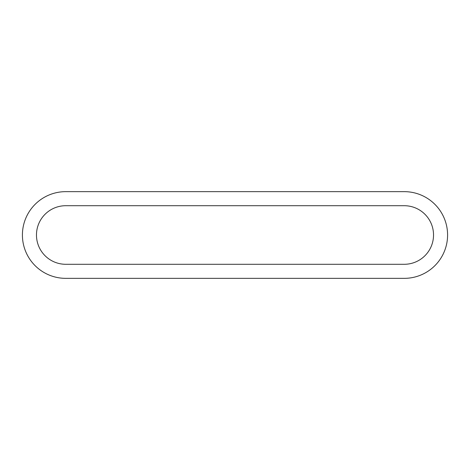 <?xml version="1.0" encoding="UTF-8"?>
<svg xmlns="http://www.w3.org/2000/svg" width="470" height="470" viewBox="0 0 470 470"><rect width="100%" height="100%" fill="white"/><g stroke="black" fill="none" stroke-linecap="round" stroke-linejoin="round"><path stroke-width="0.7" d="M65.765 278.352L404.235 278.352A43.352 43.352 0 0 0 447.587 235A43.352 43.352 0 0 0 404.235 191.648L65.765 191.648A43.352 43.352 0 0 0 22.413 235A43.352 43.352 0 0 0 65.765 278.352A43.352 43.352 0 0 1 22.413 235A43.352 43.352 0 0 1 65.765 191.648M404.235 205.707A29.293 29.293 0 0 1 433.528 235A29.293 29.293 0 0 1 404.235 264.293L65.765 264.293A29.293 29.293 0 0 1 36.472 235A29.293 29.293 0 0 1 65.765 205.707L404.235 205.707M404.235 278.352A43.352 43.352 0 0 0 447.587 235A43.352 43.352 0 0 0 404.235 191.648"/></g></svg>
